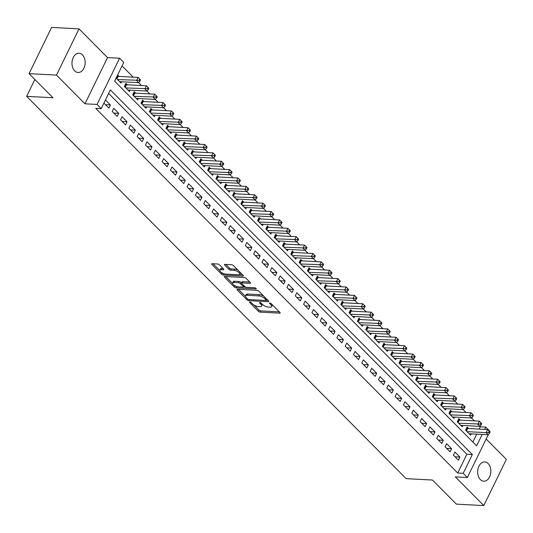 <?xml version="1.0" encoding="UTF-8"?>
<svg xmlns="http://www.w3.org/2000/svg" width="533" height="533" viewBox="0 0 533 533"><rect width="100%" height="100%" fill="white"/><g stroke="black" fill="none" stroke-linecap="round" stroke-linejoin="round"><path stroke-width="0.8" d="M249.857 301.971A1.033 0.4 -154 0 0 249.497 302.098A1.033 0.4 -154 0 0 249.671 302.511L258.352 311.252A1.479 0.566 -154 0 0 260.244 312.131L279.625 313.157A1.479 0.566 -154 0 0 280.138 312.984A1.479 0.566 -154 0 0 279.885 312.391L271.21 303.65A1.033 0.4 -154 0 0 269.885 303.037A1.033 0.4 -154 0 0 269.525 303.157A1.033 0.4 -154 0 0 269.698 303.57L270.824 304.703A4.73 1.819 -154 0 1 271.63 306.595A4.73 1.819 -154 0 1 269.991 307.155L268.379 307.068A4.73 1.819 -154 0 1 262.316 304.25L261.197 303.124A1.033 0.4 -154 0 0 259.871 302.504A1.033 0.4 -154 0 0 259.511 302.624A1.033 0.4 -154 0 0 259.684 303.044L260.81 304.17A4.73 1.819 -154 0 1 261.616 306.062A4.73 1.819 -154 0 1 259.977 306.622L258.365 306.535A4.73 1.819 -154 0 1 252.302 303.723L251.183 302.591A1.033 0.4 -154 0 0 249.857 301.971M74.667 70.876A9.634 6.589 93 0 0 78.058 72.501A9.634 6.589 93 0 0 84.76 65.852A9.634 6.589 93 0 0 82.468 54.886A9.634 6.589 93 0 0 79.077 53.26A9.634 6.589 93 0 0 72.381 59.909A9.634 6.589 93 0 0 74.667 70.876M480.36 479.567A9.634 6.589 93 0 0 483.751 481.192A9.634 6.589 93 0 0 490.447 474.543A9.634 6.589 93 0 0 488.155 463.577A9.634 6.589 93 0 0 484.77 461.951A9.634 6.589 93 0 0 478.068 468.6A9.634 6.589 93 0 0 480.36 479.567M219.503 264.874A1.479 0.566 -154 0 0 217.611 263.995L212.174 263.708A1.479 0.566 -154 0 0 211.661 263.882A1.479 0.566 -154 0 0 211.914 264.475L221.555 274.182A1.479 0.566 -154 0 0 223.447 275.061L242.828 276.087A1.479 0.566 -154 0 0 243.341 275.914A1.479 0.566 -154 0 0 243.088 275.321L233.447 265.614A1.479 0.566 -154 0 0 231.555 264.734L224.986 264.388A1.479 0.566 -154 0 0 224.48 264.561A1.479 0.566 -154 0 0 224.726 265.154L228.85 269.305A1.479 0.566 -154 0 0 230.749 270.184L234.007 270.358A3.951 1.519 -154 0 1 238.091 271.91A3.951 1.519 -154 0 1 239.743 274.295A3.951 1.519 -154 0 1 238.378 274.762L225.612 274.089A3.951 1.519 -154 0 1 221.528 272.536A3.951 1.519 -154 0 1 219.876 270.151A3.951 1.519 -154 0 1 221.242 269.685L223.374 269.798A1.479 0.566 -154 0 0 223.88 269.618A1.479 0.566 -154 0 0 223.633 269.032L219.503 264.874M29.055 73.647L51.601 27.416L79.024 28.869L56.478 75.1L29.055 73.647L52.98 97.746L26.65 96.353L406.126 478.634L432.45 480.033L456.375 504.131L483.804 505.584L455.302 476.875L467.368 477.508L463.204 473.317L457.72 473.031L95.72 108.352L101.21 108.639L97.046 104.448L119.592 58.217L123.756 62.414L114.615 81.156L476.615 445.835L482.172 434.435M56.478 75.1L84.98 103.808L97.046 104.448M237.578 289.299A1.479 0.566 -154 0 0 237.065 289.472A1.479 0.566 -154 0 0 237.318 290.065L246.959 299.773A1.479 0.566 -154 0 0 248.851 300.652L268.232 301.678A1.479 0.566 -154 0 0 268.745 301.505A1.479 0.566 -154 0 0 268.492 300.912L258.851 291.205A1.479 0.566 -154 0 0 256.959 290.325L237.578 289.299M234.254 286.981L224.62 277.267A1.479 0.566 -154 0 1 224.366 276.68A1.479 0.566 -154 0 1 224.879 276.5L244.261 277.526A1.479 0.566 -154 0 1 246.153 278.406L250.277 282.563A1.479 0.566 -154 0 1 250.53 283.156A1.479 0.566 -154 0 1 250.017 283.329L242.155 282.916A1.479 0.566 -154 0 0 241.642 283.09A1.479 0.566 -154 0 0 241.895 283.683L244.634 286.434A1.479 0.566 -154 0 0 246.526 287.314L254.707 287.747A1.033 0.4 -154 0 1 255.78 288.153A1.033 0.4 -154 0 1 256.213 288.779A1.033 0.4 -154 0 1 255.853 288.899L236.152 287.86A1.479 0.566 -154 0 1 234.254 286.981L234.793 285.661M483.804 505.584L506.35 459.353L486.149 439.005M119.052 76.419L117.626 74.98M127.374 84.8L125.921 83.335L124.396 86.459L129.386 91.489L130.052 90.137M135.695 93.188L134.243 91.716L132.717 94.841L137.707 99.871L138.373 98.518M144.017 101.57L142.564 100.104L141.038 103.229L146.029 108.259L146.695 106.9M152.338 109.951L150.886 108.485L149.36 111.61L154.357 116.64L155.016 115.281M160.66 118.339L159.207 116.867L157.681 119.992L162.678 125.022L163.338 123.669M168.981 126.721L167.529 125.255L166.003 128.373L171 133.403L171.659 132.051M177.302 135.102L175.85 133.636L174.324 136.761L179.321 141.791L179.981 140.432M185.631 143.484L184.171 142.018L182.646 145.143L187.643 150.173L188.302 148.82M193.952 151.872L192.493 150.406L190.967 153.524L195.964 158.554L196.624 157.202M202.274 160.253L200.814 158.787L199.289 161.912L204.286 166.942L204.945 165.583M210.595 168.635L209.136 167.169L207.61 170.293L212.607 175.324L213.267 173.971M218.916 177.023L217.457 175.55L215.938 178.675L220.929 183.705L221.588 182.353M227.238 185.404L225.779 183.938L224.26 187.063L229.25 192.093L229.91 190.734M235.559 193.785L234.1 192.32L232.581 195.444L237.571 200.475L238.231 199.115M243.881 202.174L242.422 200.701L240.903 203.826L245.893 208.856L246.552 207.504M252.202 210.555L250.743 209.089L249.224 212.207L254.214 217.237L254.874 215.885M260.524 218.936L259.065 217.471L257.546 220.595L262.536 225.626L263.195 224.266M268.845 227.318L267.386 225.852L265.867 228.977L270.857 234.007L271.517 232.654M277.167 235.706L275.714 234.24L274.189 237.358L279.179 242.388L279.838 241.036M285.488 244.087L284.036 242.622L282.51 245.746L287.5 250.776L288.166 249.417M293.81 252.469L292.357 251.003L290.831 254.128L295.822 259.158L296.488 257.805M302.131 260.857L300.679 259.384L299.153 262.509L304.143 267.539L304.809 266.187M310.453 269.238L309 267.773L307.474 270.897L312.471 275.927L313.131 274.568M318.774 277.62L317.322 276.154L315.796 279.279L320.793 284.309L321.452 282.95M327.095 286.008L325.643 284.535L324.117 287.66L329.114 292.69L329.774 291.338M335.417 294.389L333.964 292.923L332.439 296.042L337.436 301.072L338.095 299.719M343.745 302.771L342.286 301.305L340.76 304.43L345.757 309.46L346.417 308.101M352.066 311.152L350.607 309.686L349.082 312.811L354.079 317.841L354.738 316.489M360.388 319.54L358.929 318.074L357.403 321.192L362.4 326.223L363.06 324.87M368.709 327.922L367.25 326.456L365.725 329.581L370.721 334.611L371.381 333.252M377.031 336.303L375.572 334.837L374.053 337.962L379.043 342.992L379.703 341.64M385.352 344.691L383.893 343.219L382.374 346.343L387.364 351.374L388.024 350.021M393.674 353.073L392.215 351.607L390.696 354.731L395.686 359.762L396.345 358.403M401.995 361.454L400.536 359.988L399.017 363.113L404.007 368.143L404.667 366.784M410.317 369.835L408.858 368.37L407.339 371.494L412.329 376.525L412.988 375.172M418.638 378.223L417.179 376.758L415.66 379.876L420.65 384.906L421.31 383.553M426.96 386.605L425.501 385.139L423.982 388.264L428.972 393.294L429.631 391.935M435.281 394.986L433.829 393.521L432.303 396.645L437.293 401.675L437.953 400.323M443.603 403.374L442.15 401.902L440.624 405.027L445.615 410.057L446.281 408.704M451.924 411.756L450.472 410.29L448.946 413.415L453.936 418.445L454.602 417.086M460.245 420.137L458.793 418.671L457.267 421.796L462.258 426.826L462.924 425.474M453.403 455.169L458.393 460.199L459.919 457.074L454.922 452.044L453.403 455.169M445.082 446.787L450.072 451.817L451.598 448.693L446.601 443.663L445.082 446.787M436.76 438.399L441.75 443.429L443.276 440.305L438.279 435.274L436.76 438.399M428.439 430.018L433.429 435.048L434.955 431.923L429.958 426.893L428.439 430.018M420.117 421.636L425.107 426.666L426.633 423.542L421.636 418.512L420.117 421.636M411.796 413.248L416.786 418.278L418.312 415.16L413.315 410.13L411.796 413.248M403.468 404.867L408.465 409.897L409.99 406.772L404.993 401.742L403.468 404.867M395.146 396.485L400.143 401.516L401.669 398.391L396.672 393.361L395.146 396.485M386.825 388.097L391.822 393.127L393.341 390.009L388.35 384.979L386.825 388.097M378.503 379.716L383.5 384.746L385.019 381.621L380.029 376.591L378.503 379.716M370.182 371.334L375.179 376.365L376.698 373.24L371.708 368.21L370.182 371.334M361.86 362.953L366.857 367.983L368.376 364.858L363.386 359.828L361.86 362.953M353.539 354.565L358.536 359.595L360.055 356.47L355.065 351.44L353.539 354.565M345.217 346.184L350.214 351.214L351.733 348.089L346.743 343.059L345.217 346.184M336.896 337.802L341.886 342.832L343.412 339.708L338.422 334.677L336.896 337.802M328.575 329.414L333.565 334.444L335.09 331.326L330.1 326.296L328.575 329.414M320.253 321.033L325.243 326.063L326.769 322.938L321.779 317.908L320.253 321.033M311.932 312.651L316.922 317.681L318.448 314.557L313.457 309.526L311.932 312.651M303.61 304.263L308.6 309.293L310.126 306.175L305.129 301.145L303.61 304.263M295.289 295.882L300.279 300.912L301.805 297.787L296.808 292.757L295.289 295.882M286.967 287.5L291.957 292.53L293.483 289.406L288.486 284.375L286.967 287.5M278.646 279.119L283.636 284.149L285.162 281.024L280.165 275.994L278.646 279.119M270.324 270.731L275.314 275.761L276.84 272.636L271.843 267.606L270.324 270.731M262.003 262.349L266.993 267.379L268.519 264.255L263.522 259.225L262.003 262.349M253.681 253.968L258.672 258.998L260.197 255.873L255.2 250.843L253.681 253.968M245.353 245.58L250.35 250.61L251.876 247.492L246.879 242.462L245.353 245.58M237.032 237.198L242.029 242.229L243.548 239.104L238.557 234.074L237.032 237.198M228.71 228.817L233.707 233.847L235.226 230.722L230.236 225.692L228.71 228.817M220.389 220.429L225.386 225.459L226.905 222.341L221.915 217.311L220.389 220.429M212.067 212.047L217.064 217.078L218.583 213.953L213.593 208.923L212.067 212.047M203.746 203.666L208.743 208.696L210.262 205.571L205.272 200.541L203.746 203.666M195.424 195.285L200.421 200.315L201.94 197.19L196.95 192.16L195.424 195.285M187.103 186.896L192.1 191.927L193.619 188.802L188.629 183.772L187.103 186.896M178.782 178.515L183.772 183.545L185.297 180.421L180.307 175.39L178.782 178.515M170.46 170.134L175.45 175.164L176.976 172.039L171.986 167.009L170.46 170.134M162.139 161.746L167.129 166.776L168.655 163.658L163.664 158.627L162.139 161.746M153.817 153.364L158.807 158.394L160.333 155.27L155.343 150.239L153.817 153.364M145.496 144.983L150.486 150.013L152.012 146.888L147.015 141.858L145.496 144.983M137.174 136.595L142.164 141.625L143.69 138.507L138.693 133.477L137.174 136.595M128.853 128.213L133.843 133.243L135.369 130.119L130.372 125.088L128.853 128.213M120.531 119.832L125.522 124.862L127.047 121.737L122.05 116.707L120.531 119.832M112.21 111.45L117.2 116.48L118.726 113.356L113.729 108.326L112.21 111.45M457.72 473.031L466.861 454.289L108.639 93.408M103.915 103.096L108.879 108.092L110.404 104.968L105.434 99.971M479.154 429.085L480.266 426.8L479.84 426.367M474.403 420.89L471.518 417.985M466.082 412.509L463.197 409.597M457.76 404.121L454.876 401.216M449.439 395.739L446.554 392.834M441.117 387.358L438.233 384.453M432.789 378.97L429.911 376.065M424.468 370.588L421.59 367.683M416.146 362.207L413.262 359.302M407.825 353.819L404.94 350.914M399.503 345.437L396.619 342.532M391.182 337.056L388.297 334.151M382.861 328.674L379.976 325.763M374.539 320.286L371.654 317.382M366.218 311.905L363.333 309M357.896 303.524L355.011 300.619M349.575 295.135L346.69 292.231M341.253 286.754L338.368 283.849M332.932 278.373L330.047 275.468M324.61 269.984L321.725 267.08M316.289 261.603L313.404 258.698M307.967 253.222L305.083 250.317M299.646 244.84L296.761 241.929M291.324 236.452L288.44 233.547M283.003 228.071L280.118 225.166M274.675 219.689L271.797 216.784M266.353 211.301L263.475 208.396M258.032 202.92L255.147 200.015M249.711 194.538L246.826 191.633M241.389 186.15L238.504 183.245M233.068 177.769L230.183 174.864M224.746 169.387L221.861 166.483M216.425 161.006L213.54 158.094M208.103 152.618L205.218 149.713M199.782 144.236L196.897 141.332M191.46 135.855L188.575 132.95M183.139 127.467L180.254 124.562M174.817 119.086L171.932 116.181M166.496 110.704L163.611 107.799M158.174 102.316L155.29 99.411M149.853 93.935L146.968 91.03M141.531 85.553L138.647 82.648M133.21 77.172L122.044 65.919M472.838 442.03L476.689 434.142M468.567 428.525L467.115 427.053L465.589 430.178L470.586 435.208L471.245 433.855M121.724 81.749L121.064 83.108L116.101 78.104M34.865 79.504L26.65 96.353M84.98 103.808L107.526 57.584L79.024 28.869M107.526 57.584L119.592 58.217M480.266 426.8L485.756 427.093L489.914 431.284L489.74 431.637L487.655 429.531L467.694 428.479A1.506 0.58 26 0 1 467.221 428.392L466.548 428.206M463.204 473.317L472.345 454.576L110.351 89.897L101.21 108.639M488.235 434.728L467.368 477.508M484.637 429.371L485.756 427.093M466.861 454.289L472.345 454.576M459.919 457.074L455.035 456.814M451.598 448.693L446.714 448.433M443.276 440.305L438.392 440.051M434.955 431.923L430.071 431.663M426.633 423.542L421.75 423.282M418.312 415.16L413.428 414.901M409.99 406.772L405.107 406.512M401.669 398.391L396.785 398.131M393.341 390.009L388.464 389.75M385.019 381.621L380.142 381.368M376.698 373.24L371.821 372.98M368.376 364.858L363.499 364.599M360.055 356.47L355.178 356.217M351.733 348.089L346.856 347.829M343.412 339.708L338.535 339.448M335.09 331.326L330.213 331.066M326.769 322.938L321.885 322.678M318.448 314.557L313.564 314.297M310.126 306.175L305.242 305.915M301.805 297.787L296.921 297.534M293.483 289.406L288.6 289.146M285.162 281.024L280.278 280.764M276.84 272.636L271.957 272.383M268.519 264.255L263.635 263.995M260.197 255.873L255.314 255.613M251.876 247.492L246.992 247.232M243.548 239.104L238.671 238.844M235.226 230.722L230.349 230.463M226.905 222.341L222.028 222.081M218.583 213.953L213.706 213.7M210.262 205.571L205.385 205.312M201.94 197.19L197.063 196.93M193.619 188.802L188.742 188.549M185.297 180.421L180.421 180.161M176.976 172.039L172.099 171.779M168.655 163.658L163.771 163.398M160.333 155.27L155.449 155.01M152.012 146.888L147.128 146.628M143.69 138.507L138.807 138.247M135.369 130.119L130.485 129.865M127.047 121.737L122.164 121.477M118.726 113.356L113.842 113.096M110.404 104.968L105.521 104.715M261.616 306.062L262.223 304.816A4.73 1.819 -154 0 0 262.263 304.196M271.63 306.595L272.236 305.342A4.73 1.819 -154 0 0 272.276 304.723M254.034 305.043L258.965 310.006A1.479 0.566 -154 0 0 260.857 310.886L279.359 311.865M266.287 300.299L267.966 300.385M238.451 289.346L245.54 296.488M247.565 298.946A1.033 0.4 -154 0 0 248.891 299.566L265.907 300.465A1.033 0.4 -154 0 0 266.26 300.346A1.033 0.4 -154 0 0 266.087 299.932L264.901 298.74A4.73 1.819 -154 0 0 258.845 295.922L247.212 295.302A4.73 1.819 -154 0 0 245.58 295.862A4.73 1.819 -154 0 0 246.379 297.754L247.565 298.946M263.782 296.168A4.73 1.819 -154 0 0 259.451 294.669L258.845 295.922M245.58 295.862L246.186 294.616A4.73 1.819 -154 0 1 247.825 294.056L259.451 294.669M232.595 283.443L225.752 276.547M249.75 282.037L242.768 281.664A1.479 0.566 -154 0 0 242.255 281.837L241.642 283.09M245.62 287.08L243.374 286.961A1.479 0.566 -154 0 0 243.128 286.354L240.39 283.603A1.479 0.566 -154 0 0 238.498 282.723L234 282.483A3.951 1.519 -154 0 0 232.635 282.95A3.951 1.519 -154 0 0 234.287 285.335A3.951 1.519 -154 0 0 238.371 286.887L242.868 287.12A1.479 0.566 -154 0 0 243.374 286.947L243.961 285.755M236.972 286.621L236.152 287.86M241.676 283.03L240.996 282.35A1.479 0.566 -154 0 0 239.104 281.471L234.607 281.231A3.951 1.519 -154 0 0 233.241 281.704L232.635 282.95M234.866 285.728A1.479 0.566 -154 0 0 236.759 286.607M219.876 270.151L220.482 268.905A3.951 1.519 -154 0 1 221.855 268.432L223.107 268.499M239.743 274.295L240.35 273.043A3.951 1.519 -154 0 0 240.403 272.616M238.064 270.264A3.951 1.519 -154 0 0 234.613 269.112L234.007 270.358M225.865 264.435L229.463 268.059A1.479 0.566 -154 0 0 231.355 268.938L234.613 269.112M221.555 274.182L222.161 272.936A1.479 0.566 -154 0 0 224.053 273.815L224.213 273.822M239.377 274.622L242.562 274.795M213.053 263.755L219.829 270.577M469.127 433.742L488.215 434.755L486.136 432.656L467.048 431.643M489.474 433.262L490.08 432.016L489.247 431.177L488.641 432.423L489.474 433.262L488.215 434.755M488.641 432.423L486.136 432.656L487.655 429.531L489.247 431.177M490.08 432.016L489.74 431.63M460.805 425.361L479.893 426.367L477.815 424.275L479.334 421.15L459.373 420.091A1.506 0.58 26 0 1 458.9 420.011L458.227 419.824M480.926 422.789L479.334 421.15L481.759 423.628L480.926 422.789L480.32 424.041L481.152 424.881L481.759 423.628M480.32 424.041L458.726 423.262M481.152 424.881L479.893 426.367M452.484 416.973L471.572 417.985L469.493 415.893L471.012 412.769L451.051 411.709A1.506 0.58 26 0 1 450.578 411.629L449.905 411.443M472.604 414.408L471.012 412.769L473.437 415.247L472.604 414.408L471.998 415.66L472.831 416.493L473.437 415.247M471.998 415.66L450.405 414.881M472.831 416.493L471.572 417.985M444.162 408.591L463.25 409.604L461.165 407.505L462.691 404.38L442.723 403.328A1.506 0.58 26 0 1 442.257 403.241L441.584 403.061M464.283 406.026L462.691 404.38L465.116 406.866L464.283 406.026L463.677 407.272L464.51 408.111L465.116 406.866M463.677 407.272L442.084 406.499M464.51 408.111L463.25 409.604M435.841 400.21L454.929 401.222L452.843 399.124L454.369 395.999L434.402 394.94A1.506 0.58 26 0 1 433.935 394.86L433.262 394.673M455.962 397.638L454.369 395.999L456.794 398.477L455.962 397.638L455.355 398.891L456.188 399.73L456.794 398.477M455.355 398.891L433.755 398.111M456.188 399.73L454.929 401.222M427.519 391.828L446.607 392.834L444.522 390.742L446.048 387.618L426.08 386.558A1.506 0.58 26 0 1 425.614 386.478L424.941 386.292M447.64 389.257L446.048 387.618L448.473 390.096L447.64 389.257L447.034 390.509L447.867 391.349L448.473 390.096M447.034 390.509L425.434 389.73M447.867 391.349L446.607 392.834M419.198 383.44L438.286 384.453L436.201 382.354L437.726 379.236L417.759 378.177A1.506 0.58 26 0 1 417.292 378.09L416.619 377.91M439.319 380.875L437.726 379.236L440.151 381.715L439.319 380.875L438.712 382.121L439.545 382.96L440.151 381.715M438.712 382.121L417.112 381.348M439.545 382.96L438.286 384.453M410.876 375.059L429.964 376.071L427.879 373.973L429.405 370.848L409.437 369.795A1.506 0.58 26 0 1 408.971 369.709L408.298 369.522M430.997 372.494L429.405 370.848L431.83 373.327L430.997 372.494L430.391 373.74L431.217 374.579L431.83 373.327M430.391 373.74L408.791 372.96M431.217 374.579L429.964 376.071M402.555 366.677L421.636 367.683L419.558 365.591L421.083 362.467L401.116 361.407A1.506 0.58 26 0 1 400.649 361.327L399.977 361.141M422.676 364.106L421.083 362.467L423.508 364.945L422.676 364.106L422.069 365.358L422.896 366.198L423.508 364.945M422.069 365.358L400.47 364.579M422.896 366.198L421.636 367.683M394.227 358.289L413.315 359.302L411.236 357.203L412.762 354.085L392.794 353.026A1.506 0.58 26 0 1 392.328 352.946L391.655 352.759M414.354 355.724L412.762 354.085L415.187 356.564L414.354 355.724L413.741 356.977L414.574 357.81L415.187 356.564M413.741 356.977L392.148 356.197M414.574 357.81L413.315 359.302M385.905 349.908L404.993 350.921L402.915 348.822L404.44 345.697L384.473 344.644A1.506 0.58 26 0 1 384.007 344.558L383.334 344.371M406.033 347.343L404.44 345.697L406.866 348.182L406.033 347.343L405.42 348.589L406.253 349.428L406.866 348.182M405.42 348.589L383.827 347.809M406.253 349.428L404.993 350.921M377.584 341.526L396.672 342.532L394.593 340.44L396.119 337.316L376.151 336.256A1.506 0.58 26 0 1 375.685 336.176L375.012 335.99M397.711 338.955L396.119 337.316L398.544 339.794L397.711 338.955L397.098 340.207L397.931 341.047L398.544 339.794M397.098 340.207L375.505 339.428M397.931 341.047L396.672 342.532M369.262 333.138L388.35 334.151L386.272 332.059L387.797 328.934L367.83 327.875A1.506 0.58 26 0 1 367.357 327.795L366.691 327.608M389.39 330.573L387.797 328.934L390.223 331.413L389.39 330.573L388.777 331.826L389.61 332.659L390.223 331.413M388.777 331.826L367.184 331.046M389.61 332.659L388.35 334.151M360.941 324.757L380.029 325.77L377.95 323.671L379.476 320.546L359.509 319.494A1.506 0.58 26 0 1 359.035 319.407L358.369 319.227M381.068 322.192L379.476 320.546L381.901 323.031L381.068 322.192L380.455 323.438L381.288 324.277L381.901 323.031M380.455 323.438L358.862 322.665M381.288 324.277L380.029 325.77M352.619 316.375L371.708 317.388L369.629 315.289L371.155 312.165L351.187 311.105A1.506 0.58 26 0 1 350.714 311.025L350.048 310.839M372.747 313.81L371.155 312.165L373.58 314.643L372.747 313.81L372.134 315.056L372.967 315.896L373.58 314.643M372.134 315.056L350.541 314.277M372.967 315.896L371.708 317.388M344.298 307.994L363.386 309L361.307 306.908L362.826 303.783L342.866 302.724A1.506 0.58 26 0 1 342.393 302.644L341.726 302.458M364.425 305.422L362.826 303.783L365.258 306.262L364.425 305.422L363.812 306.675L364.645 307.514L365.258 306.262M363.812 306.675L342.219 305.895M364.645 307.514L363.386 309M335.977 299.606L355.065 300.619L352.986 298.52L354.505 295.402L334.544 294.343A1.506 0.58 26 0 1 334.071 294.256L333.405 294.076M356.104 297.041L354.505 295.402L356.93 297.88L356.104 297.041L355.491 298.287L356.324 299.126L356.93 297.88M355.491 298.287L333.898 297.514M356.324 299.126L355.065 300.619M327.655 291.225L346.743 292.237L344.664 290.139L346.184 287.014L326.223 285.961A1.506 0.58 26 0 1 325.75 285.875L325.077 285.688M347.783 288.659L346.184 287.014L348.609 289.492L347.783 288.659L347.17 289.905L348.002 290.745L348.609 289.492M347.17 289.905L325.576 289.126M348.002 290.745L346.743 292.237M319.334 282.843L338.422 283.849L336.343 281.757L337.862 278.632L317.901 277.573A1.506 0.58 26 0 1 317.428 277.493L316.755 277.307M339.454 280.271L337.862 278.632L340.287 281.111L339.454 280.271L338.848 281.524L339.681 282.363L340.287 281.111M338.848 281.524L317.255 280.744M339.681 282.363L338.422 283.849M311.012 274.455L330.1 275.468L328.022 273.369L329.541 270.251L309.58 269.192A1.506 0.58 26 0 1 309.107 269.112L308.434 268.925M331.133 271.89L329.541 270.251L331.966 272.729L331.133 271.89L330.527 273.143L331.359 273.975L331.966 272.729M330.527 273.143L308.933 272.363M331.359 273.975L330.1 275.468M302.691 266.074L321.779 267.086L319.7 264.988L321.219 261.863L301.258 260.81A1.506 0.58 26 0 1 300.785 260.724L300.112 260.537M322.811 263.509L321.219 261.863L323.644 264.348L322.811 263.509L322.205 264.754L323.038 265.594L323.644 264.348M322.205 264.754L300.612 263.975M323.038 265.594L321.779 267.086M294.369 257.692L313.457 258.698L311.379 256.606L312.898 253.481L292.937 252.422A1.506 0.58 26 0 1 292.464 252.342L291.791 252.156M314.49 255.12L312.898 253.481L315.323 255.96L314.49 255.12L313.884 256.373L314.717 257.212L315.323 255.96M313.884 256.373L292.291 255.593M314.717 257.212L313.457 258.698M286.048 249.304L305.136 250.317L303.05 248.225L304.576 245.1L284.609 244.041A1.506 0.58 26 0 1 284.142 243.961L283.469 243.774M306.169 246.739L304.576 245.1L307.001 247.579L306.169 246.739L305.562 247.992L306.395 248.824L307.001 247.579M305.562 247.992L283.969 247.212M306.395 248.824L305.136 250.317M277.726 240.923L296.814 241.935L294.729 239.837L296.255 236.712L276.287 235.659A1.506 0.58 26 0 1 275.821 235.573L275.148 235.393M297.847 238.358L296.255 236.712L298.68 239.197L297.847 238.358L297.241 239.603L298.074 240.443L298.68 239.197M297.241 239.603L275.641 238.831M298.074 240.443L296.814 241.935M269.405 232.541L288.493 233.554L286.408 231.455L287.933 228.331L267.966 227.271A1.506 0.58 26 0 1 267.499 227.191L266.826 227.005M289.526 229.976L287.933 228.331L290.358 230.809L289.526 229.976L288.919 231.222L289.752 232.062L290.358 230.809M288.919 231.222L267.319 230.443M289.752 232.062L288.493 233.554M261.083 224.16L280.171 225.166L278.086 223.074L279.612 219.949L259.644 218.89A1.506 0.58 26 0 1 259.178 218.81L258.505 218.623M281.204 221.588L279.612 219.949L282.037 222.428L281.204 221.588L280.598 222.841L281.431 223.68L282.037 222.428M280.598 222.841L258.998 222.061M281.431 223.68L280.171 225.166M252.762 215.772L271.85 216.784L269.765 214.686L271.29 211.568L251.323 210.508A1.506 0.58 26 0 1 250.856 210.422L250.184 210.242M272.883 213.207L271.29 211.568L273.715 214.046L272.883 213.207L272.276 214.453L273.103 215.292L273.715 214.046M272.276 214.453L250.677 213.68M273.103 215.292L271.85 216.784M244.44 207.39L263.522 208.403L261.443 206.304L262.969 203.18L243.001 202.127A1.506 0.58 26 0 1 242.535 202.04L241.862 201.854M264.561 204.825L262.969 203.18L265.394 205.658L264.561 204.825L263.955 206.071L264.781 206.911L265.394 205.658M263.955 206.071L242.355 205.292M264.781 206.911L263.522 208.403M236.112 199.009L255.2 200.015L253.122 197.923L254.647 194.798L234.68 193.739A1.506 0.58 26 0 1 234.214 193.659L233.541 193.472M256.24 196.437L254.647 194.798L257.073 197.277L256.24 196.437L255.627 197.69L256.46 198.529L257.073 197.277M255.627 197.69L234.034 196.91M256.46 198.529L255.2 200.015M227.791 190.621L246.879 191.633L244.8 189.535L246.326 186.417L226.358 185.357A1.506 0.58 26 0 1 225.892 185.277L225.219 185.091M247.918 188.056L246.326 186.417L248.751 188.895L247.918 188.056L247.305 189.308L248.138 190.141L248.751 188.895M247.305 189.308L225.712 188.529M248.138 190.141L246.879 191.633M219.469 182.239L238.557 183.252L236.479 181.153L238.004 178.029L218.037 176.976A1.506 0.58 26 0 1 217.571 176.889L216.898 176.703M239.597 179.674L238.004 178.029L240.43 180.514L239.597 179.674L238.984 180.92L239.817 181.76L240.43 180.514M238.984 180.92L217.391 180.141M239.817 181.76L238.557 183.252M211.148 173.858L230.236 174.864L228.157 172.772L229.683 169.647L209.716 168.588A1.506 0.58 26 0 1 209.242 168.508L208.576 168.321M231.275 171.286L229.683 169.647L232.108 172.126L231.275 171.286L230.662 172.539L231.495 173.378L232.108 172.126M230.662 172.539L209.069 171.759M231.495 173.378L230.236 174.864M202.826 165.47L221.915 166.483L219.836 164.391L221.362 161.266L201.394 160.206A1.506 0.58 26 0 1 200.921 160.127L200.255 159.94M222.954 162.905L221.362 161.266L223.787 163.744L222.954 162.905L222.341 164.157L223.174 164.99L223.787 163.744M222.341 164.157L200.748 163.378M223.174 164.99L221.915 166.483M194.505 157.088L213.593 158.101L211.514 156.002L213.04 152.878L193.073 151.825A1.506 0.58 26 0 1 192.6 151.738L191.933 151.559M214.632 154.523L213.04 152.878L215.465 155.363L214.632 154.523L214.019 155.769L214.852 156.609L215.465 155.363M214.019 155.769L192.426 154.996M214.852 156.609L213.593 158.101M186.184 148.707L205.272 149.72L203.193 147.621L204.712 144.496L184.751 143.437A1.506 0.58 26 0 1 184.278 143.357L183.612 143.17M206.311 146.142L204.712 144.496L207.144 146.975L206.311 146.142L205.698 147.388L206.531 148.227L207.144 146.975M205.698 147.388L184.105 146.608M206.531 148.227L205.272 149.72M177.862 140.326L196.95 141.332L194.871 139.24L196.391 136.115L176.43 135.056A1.506 0.58 26 0 1 175.957 134.976L175.29 134.789M197.99 137.754L196.391 136.115L198.816 138.593L197.99 137.754L197.377 139.006L198.209 139.846L198.816 138.593M197.377 139.006L175.783 138.227M198.209 139.846L196.95 141.332M169.541 131.937L188.629 132.95L186.55 130.852L188.069 127.733L168.108 126.674A1.506 0.58 26 0 1 167.635 126.588L166.962 126.408M189.668 129.372L188.069 127.733L190.494 130.212L189.668 129.372L189.055 130.618L189.888 131.458L190.494 130.212M189.055 130.618L167.462 129.845M189.888 131.458L188.629 132.95M161.219 123.556L180.307 124.569L178.229 122.47L179.748 119.345L159.787 118.293A1.506 0.58 26 0 1 159.314 118.206L158.641 118.02M181.34 120.991L179.748 119.345L182.173 121.824L181.34 120.991L180.734 122.237L181.566 123.076L182.173 121.824M180.734 122.237L159.14 121.457M181.566 123.076L180.307 124.569M152.898 115.175L171.986 116.181L169.907 114.089L171.426 110.964L151.465 109.905A1.506 0.58 26 0 1 150.992 109.825L150.319 109.638M173.018 112.603L171.426 110.964L173.851 113.442L173.018 112.603L172.412 113.855L173.245 114.695L173.851 113.442M172.412 113.855L150.819 113.076M173.245 114.695L171.986 116.181M144.576 106.787L163.664 107.799L161.586 105.707L163.105 102.583L143.144 101.523A1.506 0.58 26 0 1 142.671 101.443L141.998 101.257M164.697 104.221L163.105 102.583L165.53 105.061L164.697 104.221L164.091 105.474L164.924 106.307L165.53 105.061M164.091 105.474L142.498 104.695M164.924 106.307L163.664 107.799M136.255 98.405L155.343 99.418L153.264 97.319L154.783 94.194L134.822 93.142A1.506 0.58 26 0 1 134.349 93.055L133.676 92.869M156.376 95.84L154.783 94.194L157.208 96.68L156.376 95.84L155.769 97.086L156.602 97.925L157.208 96.68M155.769 97.086L134.176 96.306M156.602 97.925L155.343 99.418M127.933 90.024L147.021 91.03L144.936 88.938L146.462 85.813L126.494 84.754A1.506 0.58 26 0 1 126.028 84.674L125.355 84.487M148.054 87.452L146.462 85.813L148.887 88.291L148.054 87.452L147.448 88.705L148.281 89.544L148.887 88.291M147.448 88.705L125.855 87.925M148.281 89.544L147.021 91.03M119.612 81.636L138.7 82.648L136.615 80.556L138.14 77.432L118.173 76.372A1.506 0.58 26 0 1 117.706 76.292L117.073 76.112M139.733 79.071L138.14 77.432L140.565 79.91L139.733 79.071L139.126 80.323L139.959 81.156L140.565 79.91M139.126 80.323L117.526 79.544M139.959 81.156L138.7 82.648M249.93 301.978L249.671 302.511M269.958 303.044L269.698 303.57M259.944 302.511L259.684 303.044M261.283 303.21L260.81 304.17M271.297 303.737L270.824 304.703M279.965 312.471L279.625 313.157M260.857 310.886L260.244 312.131M258.965 310.006L258.352 311.252M268.565 300.992L268.232 301.678M249.371 299.593L248.851 300.652M247.425 298.806L246.959 299.773M237.691 289.306L237.318 290.065M266.56 298.966L266.087 299.932M265.374 297.774L264.901 298.74M247.825 294.056L247.212 295.302M224.986 276.507L224.62 277.267M250.35 282.643L250.017 283.329M242.768 281.664L242.155 282.916M256.087 288.42L255.853 288.899M234.607 281.231L234 282.483M243.594 285.395L243.128 286.354M240.996 282.35L240.39 283.603M239.104 281.471L238.498 282.723M223.707 269.112L223.374 269.798M221.855 268.432L221.242 269.685M231.355 268.938L230.749 270.184M229.463 268.059L228.85 269.305M225.099 264.388L224.726 265.154M243.161 275.401L242.828 276.087M224.053 273.815L223.447 275.061M212.287 263.715L211.914 264.475M467.694 428.479L466.442 431.037M467.221 428.392L466.102 430.691M459.373 420.091L458.12 422.656M458.9 420.011L457.78 422.309M451.051 411.709L449.799 414.274M450.578 411.629L449.459 413.928M442.723 403.328L441.477 405.886M442.257 403.241L441.137 405.546M434.402 394.94L433.156 397.505M433.935 394.86L432.816 397.158M426.08 386.558L424.834 389.123M425.614 386.478L424.488 388.777M417.759 378.177L416.513 380.735M417.292 378.09L416.166 380.395M409.437 369.795L408.191 372.354M408.971 369.709L407.845 372.007M401.116 361.407L399.87 363.972M400.649 361.327L399.523 363.626M392.794 353.026L391.548 355.584M392.328 352.946L391.202 355.245M384.473 344.644L383.227 347.203M384.007 344.558L382.881 346.856M376.151 336.256L374.899 338.821M375.685 336.176L374.559 338.475M367.83 327.875L366.577 330.44M367.357 327.795L366.238 330.094M359.509 319.494L358.256 322.052M359.035 319.407L357.916 321.712M351.187 311.105L349.934 313.671M350.714 311.025L349.595 313.324M342.866 302.724L341.613 305.289M342.393 302.644L341.273 304.943M334.544 294.343L333.292 296.901M334.071 294.256L332.952 296.561M326.223 285.961L324.97 288.52M325.75 285.875L324.63 288.173M317.901 277.573L316.649 280.138M317.428 277.493L316.309 279.792M309.58 269.192L308.327 271.75M309.107 269.112L307.987 271.41M301.258 260.81L300.006 263.369M300.785 260.724L299.666 263.022M292.937 252.422L291.684 254.987M292.464 252.342L291.344 254.641M284.609 244.041L283.363 246.606M284.142 243.961L283.023 246.259M276.287 235.659L275.041 238.218M275.821 235.573L274.702 237.878M267.966 227.271L266.72 229.836M267.499 227.191L266.373 229.49M259.644 218.89L258.398 221.455M259.178 218.81L258.052 221.108M251.323 210.508L250.077 213.067M250.856 210.422L249.73 212.727M243.001 202.127L241.755 204.685M242.535 202.04L241.409 204.339M234.68 193.739L233.434 196.304M234.214 193.659L233.088 195.957M226.358 185.357L225.113 187.916M225.892 185.277L224.766 187.576M218.037 176.976L216.784 179.534M217.571 176.889L216.445 179.188M209.716 168.588L208.463 171.153M209.242 168.508L208.123 170.807M201.394 160.206L200.141 162.772M200.921 160.127L199.802 162.425M193.073 151.825L191.82 154.383M192.6 151.738L191.48 154.044M184.751 143.437L183.499 146.002M184.278 143.357L183.159 145.656M176.43 135.056L175.177 137.621M175.957 134.976L174.837 137.274M168.108 126.674L166.856 129.233M167.635 126.588L166.516 128.893M159.787 118.293L158.534 120.851M159.314 118.206L158.194 120.505M151.465 109.905L150.213 112.47M150.992 109.825L149.873 112.123M143.144 101.523L141.891 104.082M142.671 101.443L141.551 103.742M134.822 93.142L133.57 95.7M134.349 93.055L133.23 95.354M126.494 84.754L125.248 87.319M126.028 84.674L124.909 86.972M118.173 76.372L116.927 78.937M117.706 76.292L116.587 78.591M266.813 299.22L266.26 300.346"/></g></svg>
